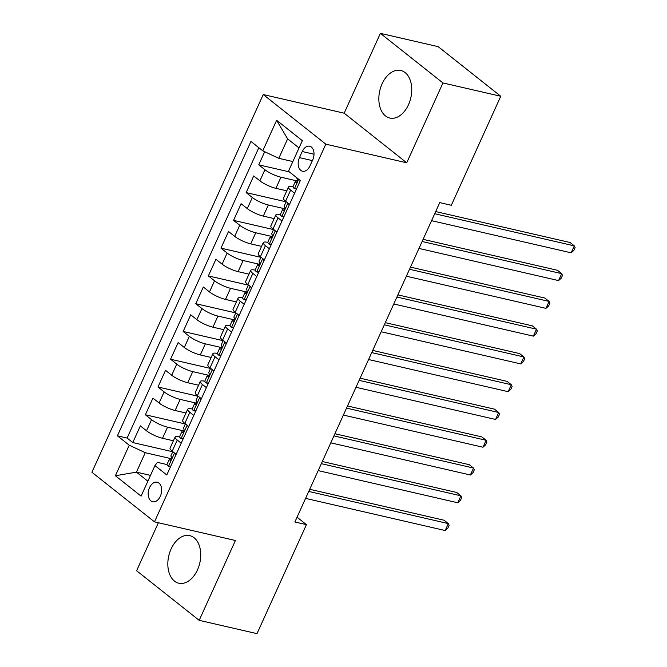 <?xml version="1.0" encoding="UTF-8"?>
<svg xmlns="http://www.w3.org/2000/svg" width="667" height="667" viewBox="0 0 667 667"><rect width="100%" height="100%" fill="white"/><g stroke="black" fill="none" stroke-linecap="round" stroke-linejoin="round"><path stroke-width="1" d="M197.474 569.885A24.412 15.916 -77 0 0 189.761 535.643A24.412 15.916 -77 0 0 171.085 548.974A24.412 15.916 -77 0 0 178.798 583.216A24.412 15.916 -77 0 0 197.474 569.885M408.487 104.711A24.412 15.916 -77 0 0 400.775 70.469A24.412 15.916 -77 0 0 382.099 83.8A24.412 15.916 -77 0 0 389.811 118.042A24.412 15.916 -77 0 0 408.487 104.711M160.33 496.281A10.013 6.528 -77 0 0 157.17 482.233A10.013 6.528 -77 0 0 149.508 487.702A10.013 6.528 -77 0 0 152.676 501.751A10.013 6.528 -77 0 0 160.33 496.281M158.379 522.745L136.61 570.735L199.191 620.335L256.995 633.65L306.436 524.646L297.048 517.2M263.24 94.556L91.904 472.253L154.486 521.852L325.813 144.155L263.24 94.556L344.164 113.19L406.737 162.798L442.955 82.95L380.382 33.35L344.164 113.19M380.382 33.35L438.186 46.665L500.759 96.265L442.955 82.95M264.699 151.726L258.754 164.832L289.336 171.878M286.777 190.829L275.905 188.327A12.515 2.81 -155.6 0 1 259.888 180.832L253.718 175.938L246.156 192.605L286.135 201.809M274.179 218.601L263.307 216.1A12.515 2.81 24.4 0 1 247.29 208.604L241.12 203.71L233.558 220.377L273.537 229.581M261.581 246.373L250.709 243.872A12.515 2.81 24.4 0 1 234.692 236.376L228.523 231.482L220.96 248.149L260.939 257.354M248.983 274.145L238.111 271.644A12.515 2.81 24.4 0 1 222.094 264.149L215.925 259.255L208.362 275.921L248.341 285.126M236.385 301.918L225.513 299.416A12.515 2.81 24.4 0 1 209.496 291.921L203.327 287.027L195.764 303.693L235.743 312.898M223.787 329.69L212.915 327.18A12.515 2.81 24.4 0 1 196.898 319.693L190.729 314.799L183.167 331.466L223.145 340.67M211.189 357.462L200.317 354.952A12.515 2.81 24.4 0 1 184.3 347.465L178.131 342.571L170.569 359.23L210.547 368.442M198.591 385.234L187.719 382.725A12.515 2.81 24.4 0 1 171.702 375.238L165.533 370.343L157.971 387.002L197.949 396.215M185.993 413.006L175.121 410.497A12.515 2.81 24.4 0 1 159.105 403.01L152.935 398.116L145.373 414.774L185.351 423.987M500.759 96.265L451.317 205.269L439.753 202.61L294.881 521.986L306.436 524.646M302.243 151.517L299.466 157.629A9.705 6.328 -77 0 0 302.535 171.236A9.705 6.328 -77 0 0 309.955 165.941L312.723 159.83A9.705 6.328 -77 0 0 309.663 146.223A9.705 6.328 -77 0 0 302.243 151.517L314.015 154.235M167.008 464.557L157.429 462.348L154.944 465.583L166.783 474.962L300.325 180.582L288.486 171.202L302.343 140.654L276.63 120.277L262.773 150.825L250.934 141.437L117.4 435.818L129.24 445.206L145.256 452.701L136.435 472.136L147.866 481.199M154.944 465.583L141.087 496.131L115.383 475.754L129.24 445.206M183.533 430.84L167.559 427.163A12.515 2.81 -155.6 0 1 151.551 419.668L145.373 414.774M173.395 440.779L162.523 438.269L167.559 427.163M196.131 403.068L180.157 399.391A12.515 2.81 -155.6 0 1 164.149 391.896L157.971 387.002M208.729 375.296L192.755 371.619A12.515 2.81 -155.6 0 1 176.747 364.124L170.569 359.23M221.327 347.524L205.353 343.847A12.515 2.81 -155.6 0 1 189.345 336.351L183.167 331.466M233.925 319.751L217.951 316.075A12.515 2.81 -155.6 0 1 201.943 308.579L195.764 303.693M246.523 291.979L230.549 288.302A12.515 2.81 -155.6 0 1 214.532 280.807L208.362 275.921M259.121 264.215L243.147 260.53A12.515 2.81 -155.6 0 1 227.13 253.043L220.96 248.149M271.719 236.443L255.744 232.758A12.515 2.81 -155.6 0 1 239.728 225.271L233.558 220.377M284.317 208.671L268.342 204.986A12.515 2.81 -155.6 0 1 252.326 197.499L246.156 192.605M296.915 180.899L280.94 177.214A12.515 2.81 -155.6 0 1 264.924 169.726L258.754 164.832M258.829 147.69L127.114 438.061L132.775 442.546L172.753 451.759M162.523 438.269A12.515 2.81 24.4 0 1 146.507 430.782L140.337 425.888L132.775 442.546M289.545 204.335L285.593 201.209A12.515 2.81 -155.6 0 1 283.442 198.166L288.486 187.06A12.515 2.81 -155.6 0 1 292.988 186.835M294.589 193.23L290.637 190.103A12.515 2.81 -155.6 0 1 288.486 187.06M281.991 221.002L278.039 217.876A12.515 2.81 -155.6 0 1 275.888 214.832A12.515 2.81 -155.6 0 1 280.39 214.607M275.888 214.832L270.844 225.938A12.515 2.81 24.4 0 0 272.995 228.981L276.947 232.108M269.393 248.774L265.441 245.648A12.515 2.81 -155.6 0 1 263.29 242.605A12.515 2.81 -155.6 0 1 267.792 242.379M263.29 242.605L258.246 253.71A12.515 2.81 24.4 0 0 260.397 256.753L264.349 259.88M256.795 276.547L252.843 273.412A12.515 2.81 -155.6 0 1 250.692 270.377A12.515 2.81 -155.6 0 1 255.194 270.152M250.692 270.377L245.648 281.482A12.515 2.81 24.4 0 0 247.799 284.526L251.751 287.652M244.197 304.319L240.245 301.184A12.515 2.81 -155.6 0 1 238.094 298.149A12.515 2.81 -155.6 0 1 242.596 297.924M238.094 298.149L233.05 309.255A12.515 2.81 24.4 0 0 235.201 312.298L239.153 315.424M231.599 332.091L227.647 328.956A12.515 2.81 -155.6 0 1 225.496 325.921A12.515 2.81 -155.6 0 1 229.998 325.696M225.496 325.921L220.452 337.027A12.515 2.81 24.4 0 0 222.603 340.07L226.555 343.197M219.001 359.863L215.049 356.728A12.515 2.81 -155.6 0 1 212.898 353.693A12.515 2.81 -155.6 0 1 217.4 353.468M212.898 353.693L207.854 364.799A12.515 2.81 24.4 0 0 210.005 367.842L213.957 370.969M206.403 387.635L202.451 384.5A12.515 2.81 -155.6 0 1 200.3 381.466A12.515 2.81 -155.6 0 1 204.802 381.241M200.3 381.466L195.256 392.571A12.515 2.81 24.4 0 0 197.407 395.614L201.359 398.741M193.805 415.408L189.853 412.273A12.515 2.81 -155.6 0 1 187.702 409.238A12.515 2.81 -155.6 0 1 192.204 409.013M187.702 409.238L182.658 420.343A12.515 2.81 24.4 0 0 184.817 423.387L188.761 426.513M181.207 443.18L177.255 440.045A12.515 2.81 -155.6 0 1 175.104 437.002A12.515 2.81 -155.6 0 1 179.606 436.785M175.104 437.002L170.068 448.116A12.515 2.81 24.4 0 0 172.219 451.159L176.163 454.285M299.033 147.932L287.61 138.878L278.789 158.312L262.773 150.825M292.855 161.556L278.789 158.312M199.191 620.335L235.409 540.495L154.486 521.852M406.737 162.798L325.813 144.155M150.5 475.379L136.435 472.136L115.383 475.754M170.935 458.613L145.256 452.701M127.114 438.061L117.4 435.818M287.61 138.878L276.63 120.277M296.482 189.053L294.372 188.569A8.296 1.859 -155.6 0 1 293.03 186.627L295.423 181.349A8.296 1.859 24.4 0 0 295.781 182.358L295.998 182.491M294.372 188.569L296.723 188.519M434.709 213.723L574.304 245.873L571.152 252.818L431.566 220.669M297.482 180.84L296.215 180.965A8.296 1.859 24.4 0 0 295.423 181.349M296.29 182.475L295.781 182.358C297.207 182.191 297.707 181.082 297.29 179.023A8.296 1.859 -155.6 0 1 296.932 178.014L296.973 177.931M435.693 211.572L570.077 242.521L574.304 245.873L575.096 247.64L573.837 250.425L571.152 252.818M283.884 216.825L281.774 216.341A8.296 1.859 -155.6 0 1 280.432 214.39L282.825 209.121A8.296 1.859 24.4 0 0 283.183 210.122L283.4 210.263M281.774 216.341L284.125 216.291M289.144 205.228L288.469 203.485M422.111 241.496L561.706 273.645L558.554 280.59L418.968 248.432M284.884 208.613L283.617 208.738A8.296 1.859 24.4 0 0 282.825 209.121M283.692 210.247L283.183 210.122C284.609 209.963 285.109 208.854 284.692 206.795A8.296 1.859 -155.6 0 1 284.334 205.786L286.193 201.684M423.095 239.345L557.479 270.293L561.706 273.645L562.498 275.413L561.239 278.197L558.554 280.59M271.286 244.597L269.176 244.114A8.296 1.859 -155.6 0 1 267.834 242.163L270.227 236.893A8.296 1.859 24.4 0 0 270.585 237.894L270.802 238.036M269.176 244.114L271.527 244.064M276.547 233L275.871 231.257M409.513 269.268L549.108 301.417L545.956 308.362L406.37 276.205M272.286 236.385L271.019 236.51A8.296 1.859 24.4 0 0 270.227 236.893M271.094 238.019L270.585 237.894C272.011 237.735 272.511 236.627 272.094 234.567A8.296 1.859 -155.6 0 1 271.736 233.558L273.595 229.456M410.497 267.117L544.881 298.066L549.108 301.417L549.9 303.185L548.641 305.961L545.956 308.362M258.688 272.369L256.578 271.886A8.296 1.859 -155.6 0 1 255.236 269.935L257.629 264.657A8.296 1.859 24.4 0 0 257.987 265.666L258.204 265.808M256.578 271.886L258.929 271.836M263.949 260.764L263.273 259.029M396.915 297.04L536.51 329.19L533.358 336.135L393.772 303.977M259.688 264.157L258.421 264.282A8.296 1.859 24.4 0 0 257.629 264.657M258.496 265.791L257.987 265.666C259.413 265.508 259.913 264.399 259.496 262.339A8.296 1.859 -155.6 0 1 259.138 261.331L260.997 257.229M397.899 294.881L532.283 325.838L536.51 329.19L537.302 330.957L536.043 333.733L533.358 336.135M246.09 300.142L243.98 299.658A8.296 1.859 -155.6 0 1 242.638 297.707L245.031 292.429A8.296 1.859 24.4 0 0 245.389 293.438L245.606 293.58M243.98 299.658L246.331 299.608M251.351 288.536L250.675 286.802M384.317 324.812L523.912 356.962L520.76 363.907L381.174 331.749M247.09 291.929L245.823 292.054A8.296 1.859 24.4 0 0 245.031 292.429M245.898 293.563L245.389 293.438C246.815 293.28 247.315 292.163 246.898 290.112A8.296 1.859 -155.6 0 1 246.54 289.103L248.399 285.001M385.301 322.653L519.685 353.61L523.912 356.962L524.704 358.729L523.445 361.506L520.76 363.907M233.492 327.914L231.382 327.43A8.296 1.859 -155.6 0 1 230.04 325.479L232.433 320.202A8.296 1.859 24.4 0 0 232.791 321.211L233.008 321.352M231.382 327.43L233.733 327.38M238.753 316.308L238.077 314.574M371.727 352.585L511.314 384.734L508.162 391.679L368.576 359.521M234.492 319.701L233.225 319.827A8.296 1.859 24.4 0 0 232.433 320.202M233.3 321.327L232.791 321.211C234.217 321.052 234.717 319.935 234.3 317.884A8.296 1.859 -155.6 0 1 233.942 316.875L235.801 312.773M372.703 350.425L507.087 381.382L511.314 384.734L512.106 386.501L510.847 389.278L508.162 391.679M220.894 355.686L218.784 355.203A8.296 1.859 -155.6 0 1 217.442 353.252L219.835 347.974A8.296 1.859 24.4 0 0 220.193 348.983L220.41 349.124M218.784 355.203L221.136 355.152M226.155 344.08L225.479 342.346M359.129 380.357L498.716 412.506L495.564 419.451L355.978 387.294M221.894 347.474L220.627 347.599A8.296 1.859 24.4 0 0 219.835 347.974M220.702 349.099L220.193 348.983C221.619 348.824 222.119 347.707 221.702 345.656A8.296 1.859 -155.6 0 1 221.344 344.647L223.203 340.545M360.105 378.197L494.489 409.154L498.716 412.506L499.508 414.274L498.249 417.05L495.564 419.451M208.296 383.458L206.186 382.975A8.296 1.859 -155.6 0 1 204.844 381.024L207.237 375.746A8.296 1.859 24.4 0 0 207.595 376.755L207.812 376.897M206.186 382.975L208.538 382.925M213.557 371.853L212.881 370.118M346.532 408.121L486.118 440.278L482.966 447.224L343.38 415.066M209.296 375.246L208.029 375.363A8.296 1.859 24.4 0 0 207.237 375.746M208.104 376.872L207.595 376.755C209.021 376.597 209.521 375.479 209.105 373.42A8.296 1.859 -155.6 0 1 208.746 372.419L210.605 368.317M347.507 405.97L481.891 436.927L486.118 440.278L486.91 442.046L485.651 444.822L482.966 447.224M195.698 411.231L193.588 410.747A8.296 1.859 -155.6 0 1 192.246 408.796L194.639 403.518A8.296 1.859 24.4 0 0 194.997 404.527L195.214 404.669M193.588 410.747L195.94 410.697M200.959 399.625L200.283 397.891M333.934 435.893L473.52 468.051L470.368 474.996L330.782 442.838M196.698 403.018L195.431 403.135A8.296 1.859 24.4 0 0 194.639 403.518M195.506 404.644L194.997 404.527C196.423 404.369 196.923 403.252 196.507 401.192A8.296 1.859 -155.6 0 1 196.148 400.192L198.007 396.09M334.909 433.742L469.293 464.699L473.52 468.051L474.312 469.818L473.053 472.595L470.368 474.996M183.1 439.003L180.99 438.519A8.296 1.859 -155.6 0 1 179.648 436.568L182.041 431.291A8.296 1.859 24.4 0 0 182.399 432.299L182.616 432.441M180.99 438.519L183.342 438.469M188.361 427.397L187.685 425.663M321.336 463.665L460.922 495.823L457.77 502.768L318.184 470.61M184.1 430.79L182.833 430.907A8.296 1.859 24.4 0 0 182.041 431.291M182.908 432.416L182.399 432.299C183.825 432.133 184.325 431.024 183.909 428.964A8.296 1.859 -155.6 0 1 183.55 427.964L185.409 423.862M322.311 461.514L456.695 492.471L460.922 495.823L461.714 497.59L460.455 500.367L457.77 502.768M170.502 466.775L168.392 466.291A8.296 1.859 -155.6 0 1 167.05 464.34L169.443 459.063A8.296 1.859 24.4 0 0 169.802 460.072L170.018 460.213M168.392 466.291L170.744 466.241M175.763 455.169L175.088 453.435M308.738 491.437L448.324 523.595L445.172 530.532L305.586 498.382M171.502 458.562L170.235 458.679A8.296 1.859 24.4 0 0 169.443 459.063M170.31 460.188L169.802 460.072C171.227 459.905 171.727 458.796 171.311 456.737A8.296 1.859 -155.6 0 1 170.952 455.728L172.811 451.626M309.713 489.286L444.097 520.243L448.324 523.595L449.116 525.363L447.857 528.139L445.172 530.532M175.121 410.497L180.157 399.391M187.719 382.725L192.755 371.619M200.317 354.952L205.353 343.847M212.915 327.18L217.951 316.075M225.513 299.416L230.549 288.302M238.111 271.644L243.147 260.53M250.709 243.872L255.744 232.758M263.307 216.1L268.342 204.986M275.905 188.327L280.94 177.214M259.888 180.832L264.924 169.726M146.507 430.782L151.551 419.668M159.105 403.01L164.149 391.896M171.702 375.238L176.747 364.124M184.3 347.465L189.345 336.351M196.898 319.693L201.943 308.579M209.496 291.921L214.532 280.807M222.094 264.149L227.13 253.043M234.692 236.376L239.728 225.271M247.29 208.604L252.326 197.499M285.593 201.209L290.637 190.103M272.995 228.981L278.039 217.876M260.397 256.753L265.441 245.648M247.799 284.526L252.843 273.412M235.201 312.298L240.245 301.184M222.603 340.07L227.647 328.956M210.005 367.842L215.049 356.728M197.407 395.614L202.451 384.5M184.817 423.387L189.853 412.273M172.219 451.159L177.255 440.045M312.373 160.605L299.466 157.629M294.481 188.569L298.691 179.29M281.883 216.341L287.919 203.043M269.285 244.114L275.321 230.815M256.687 271.886L262.723 258.588M244.089 299.658L250.125 286.36M231.491 327.43L237.527 314.132M218.893 355.203L224.929 341.904M206.295 382.966L212.331 369.676M193.697 410.739L199.733 397.449M181.099 438.511L187.135 425.221M168.501 466.283L174.537 452.993"/></g></svg>
